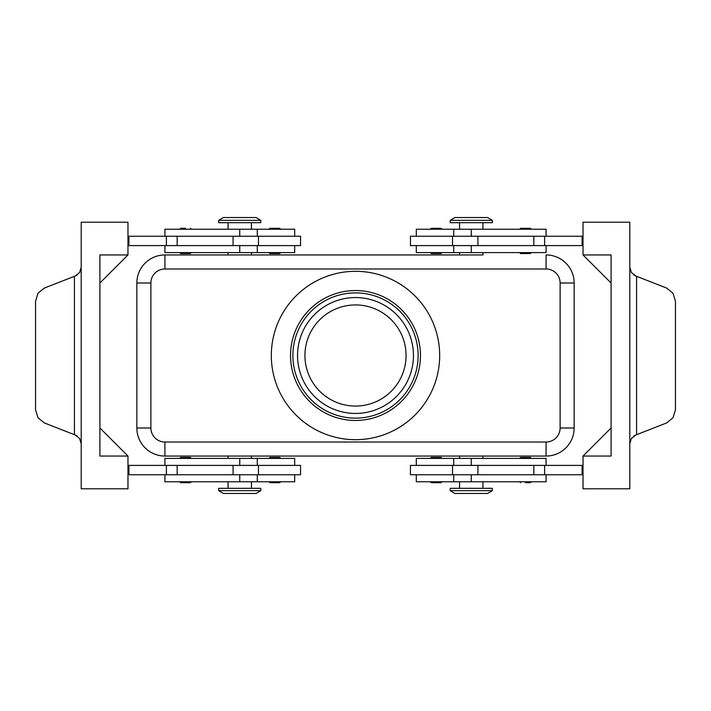 <?xml version="1.0" encoding="UTF-8"?>
<svg xmlns="http://www.w3.org/2000/svg" width="711" height="711" viewBox="0 0 711 711"><rect width="100%" height="100%" fill="white"/><g stroke="black" fill="none" stroke-linecap="round" stroke-linejoin="round"><path stroke-width="1.07" d="M191.339 252.609L190.406 253.543L180.585 253.543L179.652 252.609M185.5 228.293L180.585 228.293L185.5 228.293M300.549 245.597L300.549 236.239L258.457 236.239L258.457 245.597L300.549 245.597M294.701 236.239L294.701 229.226L164.916 229.226L164.916 236.239M164.916 245.597L164.916 252.609L294.701 252.609L294.701 245.597M430.333 252.609L431.266 253.543L441.087 253.543L442.02 252.609M430.333 229.226L431.266 228.293L441.087 228.293L442.02 229.226M191.339 458.391L190.406 457.457L180.585 457.457L179.652 458.391M191.339 481.774L190.406 482.707L180.585 482.707L179.652 481.774M258.457 474.761L300.549 474.761L300.549 465.403L258.457 465.403L258.457 474.761L233.075 474.761L233.075 465.403L258.457 465.403M294.701 474.761L294.701 481.774L164.916 481.774L164.916 474.761M164.916 465.403L164.916 458.391L294.701 458.391L294.701 465.403M430.333 458.391L431.266 457.457L441.087 457.457L442.02 458.391M430.333 481.774L431.266 482.707L441.087 482.707L442.02 481.774M471.251 490.661L450.205 490.661L454.88 493.47L487.622 493.47L492.296 490.661L471.251 490.661M492.296 490.661L492.296 488.324L450.205 488.324L450.205 490.661M218.704 490.661L260.795 490.661L260.795 488.324L218.704 488.324L218.704 490.661L223.378 493.47L256.12 493.47L260.795 490.661M492.296 220.339L450.205 220.339L450.205 222.676L492.296 222.676L492.296 220.339L487.622 217.53L454.88 217.53L450.205 220.339M239.749 220.339L260.795 220.339L256.12 217.53L223.378 217.53L218.704 220.339L239.749 220.339M218.704 220.339L218.704 222.676L260.795 222.676L260.795 220.339M482.947 252.609L482.947 254.947L164.916 254.947L228.053 254.947L228.053 252.609M228.053 458.391L228.053 456.053L164.916 456.053L546.084 456.053A28.058 28.058 0 0 0 574.141 427.995L574.141 283.005L574.15 427.995A28.067 28.067 0 0 1 546.084 456.053L482.947 456.053L482.947 458.391M546.084 465.403L546.084 458.391L416.299 458.391L416.299 465.403M416.299 474.761L416.299 481.774L546.084 481.774L546.084 474.761M410.451 465.403L410.451 474.761L452.543 474.761L452.543 465.403L410.451 465.403M525.5 482.707L530.415 482.707L525.5 482.707M519.661 458.391L520.594 457.457L530.415 457.457L531.348 458.391M280.667 481.774L279.734 482.707L269.913 482.707L268.98 481.774M280.667 458.391L279.734 457.457L269.913 457.457L268.98 458.391M546.084 245.597L546.084 252.609L416.299 252.609L416.299 245.597M416.299 236.239L416.299 229.226L546.084 229.226L546.084 236.239M452.543 236.239L410.451 236.239L410.451 245.597L452.543 245.597L452.543 236.239L477.925 236.239L477.925 245.597L452.543 245.597M519.661 229.226L520.594 228.293L530.415 228.293L531.348 229.226M519.661 252.609L520.594 253.543L530.415 253.543L531.348 252.609M280.667 229.226L279.734 228.293L269.913 228.293L268.98 229.226M280.667 252.609L279.734 253.543L269.913 253.543L268.98 252.609M634.372 275.308L635.741 275.984L631.43 272.544L629.795 267.274M629.795 443.726L631.43 438.456L635.741 435.016L666.687 422.912L673.041 417.739L675.45 409.696L675.45 301.304L673.041 293.261L666.687 288.088L635.741 275.984M81.205 267.274L79.57 272.544L75.259 275.984L44.313 288.088L37.959 293.261L35.55 301.304L35.55 409.696L37.959 417.739L44.313 422.912L75.259 435.016L79.57 438.456L81.205 443.726M76.628 435.692L75.259 435.016M355.5 406.061A50.561 50.561 0 0 1 304.939 355.5A50.561 50.561 0 0 1 355.5 304.939A50.561 50.561 0 0 1 406.061 355.5A50.561 50.561 0 0 1 355.5 406.061M355.5 420.459A64.959 64.959 0 0 1 290.541 355.5A64.959 64.959 0 0 1 355.5 290.541A64.959 64.959 0 0 1 420.459 355.5A64.959 64.959 0 0 1 355.5 420.459M355.5 418.121A62.621 62.621 0 0 1 292.879 355.5A62.621 62.621 0 0 1 355.5 292.879A62.621 62.621 0 0 1 418.121 355.5A62.621 62.621 0 0 1 355.5 418.121M355.5 271.318A84.182 84.182 0 0 1 439.682 355.5A84.182 84.182 0 0 1 355.5 439.682A84.182 84.182 0 0 1 271.318 355.5A84.182 84.182 0 0 1 355.5 271.318M99.913 283.005L99.913 427.995L127.971 456.053L99.913 456.053L99.913 254.947L127.971 254.947L99.913 283.005M127.971 456.053L127.971 488.795L81.205 488.795L81.205 222.205L127.971 222.205L127.971 254.947M583.029 254.947L611.087 254.947L611.087 456.053L583.029 456.053L583.029 488.795L629.795 488.795L629.795 222.205L583.029 222.205L583.029 254.947L611.087 283.005M459.564 458.391L459.564 456.053L251.436 456.053L251.436 458.391M136.85 283.005A28.067 28.067 0 0 1 164.916 254.947A28.058 28.058 0 0 0 136.859 283.005L136.859 427.995L136.85 283.005L150.883 283.005A14.033 14.033 0 0 1 164.916 268.98L546.084 268.98A14.033 14.033 0 0 1 560.117 283.005L560.117 427.995A14.033 14.033 0 0 1 546.084 442.02L164.916 442.02A14.033 14.033 0 0 1 150.883 427.995L136.859 427.995A28.058 28.058 0 0 0 164.916 456.053A28.067 28.067 0 0 1 136.85 427.995M251.436 252.609L251.436 254.947L459.564 254.947L459.564 252.609M565.92 263.168A28.058 28.058 0 0 0 546.084 254.947A28.067 28.067 0 0 1 574.15 283.005A28.058 28.058 0 0 0 546.084 254.947L546.084 268.98M127.971 474.761L233.075 474.761M127.971 465.403L233.075 465.403M127.971 245.597L258.457 245.597M127.971 236.239L258.457 236.239M583.029 456.053L611.087 427.995M583.029 236.239L477.925 236.239M583.029 474.761L452.543 474.761M583.029 465.403L452.543 465.403M583.029 245.597L477.925 245.597M582.096 236.239L582.096 245.597M582.096 474.761L582.096 465.403M128.904 474.761L128.904 465.403M128.904 236.239L128.904 245.597M355.5 297.554A57.947 57.947 0 0 0 297.554 355.5A57.947 57.947 0 0 0 355.5 413.447A57.947 57.947 0 0 0 413.447 355.5A57.947 57.947 0 0 0 355.5 297.554M239.749 236.239L239.749 229.226M239.749 458.391L239.749 465.403M145.08 447.832A28.058 28.058 0 0 0 164.916 456.053L164.916 442.02M164.916 268.98L164.916 254.947A28.058 28.058 0 0 0 145.08 263.168M546.084 442.02L546.084 456.053A28.058 28.058 0 0 0 565.92 447.832M574.141 427.995L560.117 427.995M574.141 283.005L560.117 283.005M150.883 427.995L150.883 283.005M471.251 474.761L471.251 481.774M471.251 252.609L471.251 245.597M74.424 276.303L74.424 434.697M636.576 434.697L636.576 276.303M544.626 236.239L544.626 245.597M533.845 236.239L533.845 245.597M471.251 236.239L471.251 229.226M544.626 474.761L544.626 465.403M533.845 474.761L533.845 465.403M477.925 474.761L477.925 465.403M471.251 458.391L471.251 465.403M239.749 474.761L239.749 481.774M177.155 474.761L177.155 465.403M166.374 474.761L166.374 465.403M239.749 252.609L239.749 245.597M233.075 236.239L233.075 245.597M177.155 236.239L177.155 245.597M166.374 236.239L166.374 245.597M179.652 229.226L180.585 228.293M257.284 252.609L257.284 245.597M251.436 229.226L251.436 222.676M257.284 481.774L257.284 474.761M228.053 481.774L228.053 488.324M459.564 481.774L459.564 488.324M453.716 458.391L453.716 465.403M531.348 481.774L530.415 482.707M482.947 229.226L482.947 222.676M453.716 229.226L453.716 236.239M77.223 436.074L76.361 435.532M77.223 274.926L76.361 275.468M633.777 436.074L634.639 435.532M633.777 274.926L634.639 275.468M453.716 245.597L453.716 252.609M459.564 222.676L459.564 229.226M519.661 481.774L520.594 482.707M453.716 474.761L453.716 481.774M482.947 481.774L482.947 488.324M251.436 488.324L251.436 481.774M257.284 465.403L257.284 458.391M228.053 229.226L228.053 222.676M257.284 236.239L257.284 229.226M191.339 229.226L190.406 228.293"/></g></svg>
